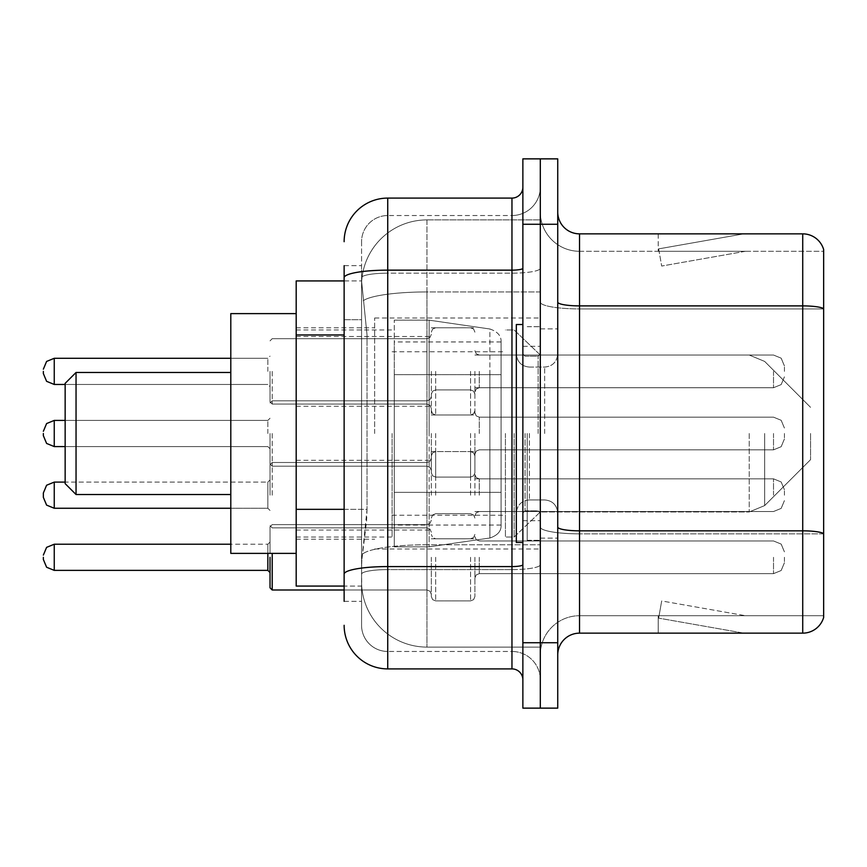 <?xml version="1.0" encoding="UTF-8"?>
<svg xmlns="http://www.w3.org/2000/svg" width="867" height="867" viewBox="0 0 867 867"><rect width="100%" height="100%" fill="white"/><g stroke="black" fill="none" stroke-linecap="round" stroke-linejoin="round"><path stroke-width="0.65" stroke-dasharray="4.33 3.25" d="M540.304 433.5L540.304 317.983L540.304 433.5M374.652 433.5L374.652 317.983L374.652 433.5M431.322 371.379L431.322 414.979L431.322 371.379M296.189 371.379L296.189 336.504L296.189 371.379M431.322 495.187L431.322 451.588L431.322 495.187M296.189 495.187L296.189 460.312L296.189 495.187M474.91 371.379L474.91 414.979L474.91 371.379M474.91 495.187L474.91 451.588L474.91 495.187M540.304 495.187L540.304 478.833L540.304 495.187M344.134 509.33L367.034 509.33L366.611 520.688L361.842 559.919L367.034 509.33L367.034 334.965L367.034 509.33L296.189 509.33L296.189 586.07L361.723 586.07L361.572 581.714A65.393 65.393 0 0 0 426.965 647.096L540.304 647.096L540.304 544.779L540.304 647.096L426.965 647.096L426.965 544.779L426.965 647.096A65.393 65.393 0 0 1 361.572 581.714L361.572 568.416L361.723 586.07L344.134 586.07M361.842 559.919L361.572 568.416L361.842 559.919M296.189 433.5L296.189 553.374L296.189 433.5M426.965 219.904L540.304 219.904L540.304 291.941L540.304 219.904L426.965 219.904A65.393 65.393 0 0 0 361.669 281.818L367.034 334.965L361.669 281.818A65.393 65.393 0 0 1 426.965 219.904L426.965 291.941L540.304 291.941L540.304 544.779L540.304 291.941L426.965 291.941L426.965 219.904A65.393 65.393 0 0 0 361.669 281.818M540.304 371.379L540.304 387.733L540.304 371.379M344.134 319.706L361.572 319.706L361.572 524.589L361.572 265.67L361.572 319.706L344.134 319.706L344.134 524.589L344.134 280.93L361.723 280.93L296.189 280.93L296.189 509.33M344.134 601.33L361.572 601.33L344.134 601.33L344.134 524.589L361.572 524.589L361.572 601.33L361.572 524.589L344.134 524.589M344.134 625.302A43.588 43.588 0 0 0 387.733 668.901L387.733 651.464A26.151 26.151 0 0 1 361.572 625.302L361.572 277.722L361.572 625.302A26.151 26.151 0 0 0 387.733 651.464L511.963 651.464L511.963 581.714L511.963 668.901A10.903 10.903 0 0 1 522.866 679.793L522.866 187.207L522.866 679.793M540.304 581.714L540.304 268.25L540.304 581.714M522.866 433.5L522.866 542.482L522.866 433.5M522.866 224.26L522.866 158.867L540.304 158.867L540.304 224.26L540.304 158.867L557.741 158.867L557.741 224.26L540.304 224.26L540.304 642.74L540.304 224.26L522.866 224.26L522.866 642.74L540.304 642.74L540.304 708.133L540.304 642.74L557.741 642.74L557.741 224.26M557.741 642.74L557.741 708.133L522.866 708.133L522.866 642.74M540.304 187.207L540.304 268.25L540.304 187.207A28.34 28.34 0 0 1 511.963 215.536A28.34 28.34 0 0 0 540.304 187.207A28.34 28.34 0 0 1 511.963 215.536L511.963 651.464L387.733 651.464L387.733 569.597L511.963 569.597A28.34 4.92 0 0 0 540.304 564.677A28.34 4.92 0 0 1 511.963 569.597L511.963 215.536L387.733 215.536L511.963 215.536M344.134 265.67L361.572 265.67L344.134 265.67L344.134 574.149A43.588 7.565 180 0 1 387.733 566.574L387.733 198.099A43.588 43.588 0 0 0 344.134 241.698A43.588 43.588 0 0 1 387.733 198.099L511.963 198.099A10.903 10.903 0 0 0 522.866 187.207A10.903 10.903 0 0 1 511.963 198.099L511.963 581.714L511.963 569.597L387.733 569.597L387.733 215.536L387.733 273.17L511.963 273.17A28.34 4.92 0 0 0 540.304 268.25A28.34 4.92 0 0 1 511.963 273.17L387.733 273.17L387.733 581.714L387.733 566.574L511.963 566.574A10.903 1.897 0 0 0 522.866 564.677M387.733 668.901L511.963 668.901M344.134 574.149L344.134 581.714M361.572 241.698L361.572 277.722L361.572 241.698A26.151 26.151 0 0 1 387.733 215.536A26.151 26.151 0 0 0 361.572 241.698A26.151 26.151 0 0 1 387.733 215.536M540.304 679.793A28.34 28.34 0 0 0 511.963 651.464A28.34 28.34 0 0 1 540.304 679.793A28.34 28.34 0 0 0 511.963 651.464M557.741 433.5L557.741 328.875L557.741 433.5M527.223 433.5L527.223 540.304L527.223 433.5M540.304 545.972L540.304 302.106L540.304 545.972M823.65 545.972L823.65 249.544A21.794 21.794 0 0 0 802.723 233.852L802.723 633.148A21.794 21.794 0 0 0 823.65 617.456L823.65 545.972L823.65 615.711L579.535 615.711L579.535 233.852A21.794 21.794 0 0 1 557.741 212.047L557.741 302.106L557.741 212.047M557.741 654.953L557.741 302.106L557.741 654.953A21.794 21.794 0 0 1 579.535 633.148L579.535 545.972L579.535 615.711L823.65 615.711L823.65 308.923L579.535 308.923L579.535 533.855A39.232 6.817 0 0 1 540.304 527.038A39.232 6.817 0 0 0 579.535 533.855L579.535 251.289A39.232 39.232 0 0 1 540.304 212.047L540.304 302.106L540.304 212.047A39.232 39.232 0 0 0 579.535 251.289L579.535 308.923A39.232 6.817 0 0 1 540.304 302.106A39.232 6.817 0 0 0 579.535 308.923L823.65 308.923M742.369 632.888A17.438 17.438 0 0 0 745.403 633.148L658.216 633.148L745.403 633.148A17.438 17.438 0 0 1 742.369 632.888A17.438 17.438 0 0 0 745.403 633.148A17.438 17.438 0 0 1 742.369 632.888A17.438 17.438 0 0 0 745.403 633.148A17.438 17.438 0 0 1 742.369 632.888A17.438 17.438 0 0 0 745.403 633.148A17.438 17.438 0 0 1 742.369 632.888A17.438 17.438 0 0 0 745.403 633.148A17.438 17.438 0 0 1 742.369 632.888A17.438 17.438 0 0 0 745.403 633.148A17.438 17.438 0 0 1 742.369 632.888A17.438 17.438 0 0 0 745.403 633.148A17.438 17.438 0 0 1 742.369 632.888A17.438 17.438 0 0 0 745.403 633.148A17.438 17.438 0 0 1 742.369 632.888A17.438 17.438 0 0 0 745.403 633.148A17.438 17.438 0 0 1 742.369 632.888L658.66 618.128L742.369 632.888M658.216 615.711L658.216 633.148L658.216 615.711L659.083 615.711L658.66 618.128L659.083 615.711L658.216 615.711L658.216 633.148L658.216 615.711L659.083 615.711L658.66 618.128L659.083 615.711L658.216 615.711L658.216 633.148L658.216 615.711L659.083 615.711L658.66 618.128L659.083 615.711L658.216 615.711L658.216 633.148L658.216 615.711L659.083 615.711L658.66 618.128L659.083 615.711L658.216 615.711L658.216 633.148L658.216 615.711L659.083 615.711L658.66 618.128L659.083 615.711L658.216 615.711L658.216 633.148L658.216 615.711L659.083 615.711L658.66 618.128L659.083 615.711L658.216 615.711L658.216 633.148L658.216 615.711L659.083 615.711L658.66 618.128L659.083 615.711L658.216 615.711L658.216 633.148L658.216 615.711L659.083 615.711L658.66 618.128L659.083 615.711L658.216 615.711L658.216 633.148L658.216 615.711L659.083 615.711L658.66 618.128L659.083 615.711L658.216 615.711M802.723 633.148L579.535 633.148M823.65 249.544A21.794 21.794 0 0 0 802.723 233.852L579.535 233.852M745.403 233.852L658.216 233.852L745.403 233.852A17.438 17.438 0 0 0 742.369 234.112A17.438 17.438 0 0 1 745.403 233.852A17.438 17.438 0 0 0 742.369 234.112A17.438 17.438 0 0 1 745.403 233.852A17.438 17.438 0 0 0 742.369 234.112A17.438 17.438 0 0 1 745.403 233.852A17.438 17.438 0 0 0 742.369 234.112A17.438 17.438 0 0 1 745.403 233.852A17.438 17.438 0 0 0 742.369 234.112A17.438 17.438 0 0 1 745.403 233.852A17.438 17.438 0 0 0 742.369 234.112A17.438 17.438 0 0 1 745.403 233.852A17.438 17.438 0 0 0 742.369 234.112A17.438 17.438 0 0 1 745.403 233.852A17.438 17.438 0 0 0 742.369 234.112A17.438 17.438 0 0 1 745.403 233.852A17.438 17.438 0 0 0 742.369 234.112A17.438 17.438 0 0 1 745.403 233.852M579.535 251.289L823.65 251.289L823.65 308.619L823.65 251.289L579.535 251.289A39.232 39.232 0 0 1 540.304 212.047M745.403 615.711L659.083 615.711L745.403 615.711L659.083 615.711L745.403 615.711L659.083 615.711L745.403 615.711L659.083 615.711L745.403 615.711L659.083 615.711L745.403 615.711L659.083 615.711L745.403 615.711L659.083 615.711L745.403 615.711L659.083 615.711L745.403 615.711L659.083 615.711L745.403 615.711L661.684 600.95L659.083 615.711L661.684 600.95L659.083 615.711L661.684 600.95L659.083 615.711L661.684 600.95L659.083 615.711L661.684 600.95L659.083 615.711L661.684 600.95L659.083 615.711L661.684 600.95L659.083 615.711L661.684 600.95L659.083 615.711L661.684 600.95L659.083 615.711L661.684 600.95L745.403 615.711M659.083 251.289L658.216 251.289L659.083 251.289L658.216 251.289L659.083 251.289L658.216 251.289L659.083 251.289L658.216 251.289L659.083 251.289L658.216 251.289L659.083 251.289L658.216 251.289L659.083 251.289L658.216 251.289L659.083 251.289L658.216 251.289L659.083 251.289L658.216 251.289L659.083 251.289L658.66 248.872L742.369 234.112L658.66 248.872L659.083 251.289L658.66 248.872L742.369 234.112L658.66 248.872L659.083 251.289L658.66 248.872L742.369 234.112L658.66 248.872L659.083 251.289L658.66 248.872L742.369 234.112L658.66 248.872L659.083 251.289L658.66 248.872L742.369 234.112L658.66 248.872L659.083 251.289L658.66 248.872L742.369 234.112L658.66 248.872L659.083 251.289L658.66 248.872L742.369 234.112L658.66 248.872L659.083 251.289L658.66 248.872L742.369 234.112L658.66 248.872L659.083 251.289L658.66 248.872L742.369 234.112L658.66 248.872L659.083 251.289L745.403 251.289L659.083 251.289L745.403 251.289L659.083 251.289L745.403 251.289L659.083 251.289L745.403 251.289L659.083 251.289L745.403 251.289L659.083 251.289L745.403 251.289L659.083 251.289L745.403 251.289L659.083 251.289L745.403 251.289L659.083 251.289L745.403 251.289L659.083 251.289L661.684 266.05L659.083 251.289M540.304 654.953A39.232 39.232 0 0 1 579.535 615.711A39.232 39.232 0 0 0 540.304 654.953A39.232 39.232 0 0 1 579.535 615.711M658.216 233.852L658.216 251.289L658.216 233.852M745.403 251.289L661.684 266.05L745.403 251.289M522.866 542.482L516.32 542.482L516.32 324.518L516.32 513.015L516.32 324.518L522.866 324.518M65.144 433.5L65.144 483.634L65.144 383.366L65.144 483.634L65.144 383.366L65.144 433.5L65.144 383.366L76.047 372.474L76.047 494.526L76.047 372.474L76.047 494.526L76.047 372.474L230.795 372.474L230.795 553.374L230.795 313.626L230.795 553.374L230.795 313.626L230.795 494.526L230.795 372.474L76.047 372.474L76.047 494.526L230.795 494.526L76.047 494.526L65.144 483.634L65.144 433.5M810.569 433.5L810.569 459.651L810.569 433.5M514.142 433.5L514.142 537.031L514.142 433.5M505.428 433.5L505.428 537.031L505.428 433.5M392.09 433.5L392.09 537.031L392.09 433.5M501.072 492.348L501.072 341.956L501.072 374.652L394.268 374.652L394.268 546.839L394.268 492.348L501.072 492.348L501.072 525.044L501.072 341.956L501.072 374.652L394.268 374.652L394.268 525.044L394.268 492.348L501.072 492.348L501.072 525.044L501.072 341.956L501.072 374.652L394.268 374.652L394.268 546.839L394.268 492.348L501.072 492.348L501.072 525.066L501.072 341.934L501.072 374.652L394.268 374.652L394.268 525.044L394.268 492.348L429.143 492.348L429.143 320.161L429.143 374.652L394.268 374.652L394.268 320.161L394.268 546.839L394.268 492.348L501.072 492.348L501.072 525.066C501.419 531.027 497.68 535.34 489.877 538.006L489.877 492.348L501.072 492.348L501.072 525.066L501.072 341.934C501.419 335.973 497.68 331.66 489.877 328.994L489.877 538.006L489.877 492.348L501.072 492.348M429.143 433.5L429.143 320.161L429.143 433.5M429.143 492.348L489.877 492.348L429.143 492.348L429.143 546.839L429.143 492.348L394.268 492.348L394.268 525.044L394.268 341.956L394.268 374.652L501.072 374.652L429.143 374.652M230.795 553.374L296.189 553.374L230.795 553.374L230.795 313.626L296.189 313.626L230.795 313.626M270.027 495.187L270.027 464.669L270.027 495.187M54.253 482.106L54.253 508.257L54.253 495.187L54.253 508.257L46.601 505.125L43.35 497.365L43.35 493.009L43.35 497.365L43.35 493.009L43.35 497.365L43.35 493.009L46.601 485.238L54.253 482.106L54.253 508.257L54.253 482.106L54.253 508.257L54.253 482.106L54.253 508.257L54.253 482.106L54.253 508.257L54.253 482.106L267.849 482.106L267.849 508.257L267.849 482.106L267.849 508.257L267.849 482.106L267.849 508.257L267.849 482.106L267.849 508.257L267.849 482.106L267.849 508.257L267.849 482.106L267.849 508.257L267.849 482.106L270.027 479.928L267.849 482.106L270.027 479.928L267.849 482.106L270.027 479.928L267.849 482.106L65.144 482.106M784.418 495.187L784.418 489.736L784.418 495.187M270.027 557.297L270.027 587.815M43.35 557.297L43.35 559.486L43.35 557.297M474.91 557.297L474.91 596.539L474.91 557.297M431.322 557.297L431.322 596.539L431.322 557.297M784.418 557.297L784.418 562.748L784.418 557.297M270.027 553.374L270.027 526.789L270.027 553.374M270.027 371.379L270.027 401.898L270.027 371.379M43.35 371.379L43.35 373.558L43.35 371.379M784.418 371.379L784.418 365.928L784.418 371.379M270.027 433.5L270.027 464.018L270.027 433.5M43.35 433.5L43.35 435.678L43.35 433.5M474.91 433.5L474.91 472.732L474.91 433.5M431.322 433.5L431.322 472.732L431.322 433.5M784.418 433.5L784.418 438.951L784.418 433.5M489.877 374.652L489.877 538.006C497.68 535.34 501.419 531.027 501.072 525.066L501.072 341.934C501.419 335.973 497.68 331.66 489.877 328.994L489.877 492.348M426.965 544.779A65.393 11.358 180 0 0 362.363 554.381A65.393 11.358 180 0 1 426.965 544.779L540.304 544.779L426.965 544.779L426.965 291.941L426.965 544.779M363.284 300.719A65.393 11.358 180 0 1 426.965 291.941A65.393 11.358 180 0 0 363.284 300.719M361.572 581.714A65.393 65.393 0 0 0 426.965 647.096M344.134 334.965L296.189 334.965M344.134 277.722A43.588 7.565 180 0 1 387.733 270.146L511.963 270.146A10.903 1.897 -0 0 0 522.866 268.25M387.733 273.17A26.151 4.541 180 0 0 361.572 277.722A26.151 4.541 180 0 1 387.733 273.17M387.733 569.597A26.151 4.541 180 0 0 361.572 574.149A26.151 4.541 180 0 1 387.733 569.597M387.733 651.464A26.151 26.151 0 0 1 361.572 625.302M823.65 533.552A21.794 3.782 180 0 0 802.723 530.832L579.535 530.832A21.794 3.782 0 0 1 557.741 527.038M557.741 302.106A21.794 3.782 0 0 0 579.535 305.888L802.723 305.888A21.794 3.782 180 0 1 823.65 308.619M823.65 533.855L579.535 533.855L823.65 533.855M538.125 433.5L538.125 356.164L538.125 433.5M525.044 433.5L525.044 510.836L525.044 433.5M529.401 433.5L529.401 499.934L529.401 433.5M544.66 433.5L544.66 367.066L544.66 433.5M764.651 433.5L764.651 505.58L764.651 433.5M749.229 433.5L749.229 511.963L749.229 433.5M272.205 495.187L272.205 462.49L272.205 495.187M479.267 495.187L479.267 478.833L479.267 495.187M470.553 495.187L470.553 451.588L470.553 495.187M435.678 495.187L435.678 451.588L435.678 495.187M426.965 495.187L426.965 462.49L426.965 495.187M773.516 495.187L773.516 478.833L773.516 495.187M272.205 589.993L426.965 589.993L272.205 589.993L426.965 589.993L426.965 524.611L426.965 589.993L426.965 524.611L426.965 589.993L426.965 524.611L426.965 589.993L426.965 524.611L426.965 589.993L426.965 557.297L426.965 589.993L272.205 589.993L272.205 553.374M267.849 557.297L267.849 570.378L267.849 544.227L267.849 570.378L267.849 544.227L267.849 570.378L267.849 544.227L267.849 570.378L267.849 544.227L267.849 570.378L270.027 572.556L267.849 570.378L270.027 572.556L267.849 570.378L54.253 570.378L54.253 544.227L54.253 570.378L54.253 544.227L54.253 570.378L54.253 544.227L54.253 570.378L54.253 544.227L54.253 570.378L54.253 544.227L267.849 544.227L267.849 557.297M479.267 557.297L479.267 573.651L479.267 557.297M470.553 557.297L470.553 600.896L470.553 557.297M435.678 557.297L435.678 600.896L435.678 557.297M773.516 557.297L773.516 573.651L773.516 557.297M267.849 553.374L267.849 544.227L270.027 542.048M426.965 557.297L426.965 524.611L426.965 557.297M272.205 371.379L272.205 404.076L272.205 371.379M267.849 371.379L267.849 358.299L267.849 371.379M54.253 384.46L267.849 384.46L54.253 384.46L46.601 381.328L43.35 373.558L46.601 381.328L54.253 384.46L267.849 384.46L54.253 384.46L46.601 381.328L43.35 373.558L46.601 381.328L54.253 384.46L267.849 384.46L54.253 384.46L46.601 381.328L43.35 373.558L46.601 381.328L54.253 384.46L54.253 358.299L54.253 384.46L54.253 358.299L54.253 384.46L54.253 358.299L54.253 384.46L54.253 358.299L54.253 384.46L54.253 358.299L54.253 384.46L54.253 358.299L54.253 371.379L54.253 358.299L267.849 358.299L270.027 356.12M479.267 371.379L479.267 387.733L479.267 371.379M470.553 371.379L470.553 414.979L470.553 371.379M435.678 371.379L435.678 414.979L435.678 371.379M426.965 371.379L426.965 338.683L426.965 371.379M773.516 371.379L773.516 387.733L773.516 371.379M272.205 433.5L272.205 466.197L272.205 433.5M267.849 433.5L267.849 420.419L267.849 433.5M43.35 435.678L46.601 443.449L54.253 446.581L267.849 446.581L54.253 446.581L46.601 443.449L43.35 435.678L46.601 443.449L54.253 446.581L54.253 420.419L54.253 446.581L54.253 420.419L54.253 446.581L54.253 420.419L54.253 433.5L54.253 420.419L267.849 420.419L270.027 418.241L267.849 420.419L270.027 418.241L267.849 420.419L54.253 420.419L46.601 423.551L43.35 431.322L46.601 423.551L54.253 420.419L267.849 420.419L65.144 420.419M479.267 433.5L479.267 417.157L479.267 433.5M470.553 433.5L470.553 477.088L470.553 433.5M435.678 433.5L435.678 477.088L435.678 433.5M426.965 433.5L426.965 400.803L426.965 433.5M773.516 433.5L773.516 449.843L773.516 433.5M374.652 317.983L540.304 317.983M296.189 336.504L431.322 336.504M296.189 460.312L431.322 460.312M431.322 327.791L474.91 327.791M431.322 451.588L474.91 451.588M474.91 355.037L540.304 355.037L474.91 355.037L540.304 355.037L474.91 355.037L540.304 355.037L474.91 355.037L540.304 355.037L474.91 355.037L540.304 355.037L474.91 355.037L540.304 355.037L514.142 329.969L505.428 329.969L514.142 329.969L540.304 355.037L749.229 355.037L764.651 361.42L810.569 407.349L764.651 361.42L749.229 355.037L764.651 361.42L810.569 407.349M474.91 478.833L540.304 478.833M296.189 327.791L374.652 327.791M296.189 539.209L374.652 539.209M474.91 511.53L540.304 511.53M474.91 387.733L540.304 387.733M431.322 538.775L474.91 538.775M431.322 414.979L474.91 414.979M296.189 530.051L431.322 530.051M296.189 406.255L431.322 406.255M374.652 549.017L540.304 549.017M522.866 346.312L540.304 346.312L522.866 346.312M522.866 520.688L540.304 520.688L522.866 520.688M540.304 328.875L557.741 328.875L540.304 328.875M527.223 540.304L540.304 540.304L527.223 540.304M527.223 326.696L540.304 326.696L527.223 326.696M540.304 538.125L557.741 538.125L540.304 538.125M538.125 356.164L540.304 353.985L538.125 356.164L525.044 356.164L522.866 353.985L525.044 356.164L538.125 356.164M525.044 510.836L538.125 510.836L540.304 513.015L538.125 510.836L525.044 510.836L522.866 513.015L525.044 510.836M529.401 499.934C521.533 500.638 517.176 504.995 516.32 513.015C517.176 504.995 521.533 500.638 529.401 499.934L544.66 499.934C552.528 500.638 556.885 504.995 557.741 513.015C556.885 504.995 552.528 500.638 544.66 499.934L529.401 499.934M529.401 367.066L544.66 367.066C552.528 366.362 556.885 362.005 557.741 353.985C556.885 362.005 552.528 366.362 544.66 367.066L529.401 367.066C521.533 366.362 517.176 362.005 516.32 353.985C517.176 362.005 521.533 366.362 529.401 367.066M810.569 459.651L764.651 505.58L749.229 511.963L764.651 505.58L810.569 459.651L764.651 505.58L749.229 511.963L540.304 511.963L514.142 537.031L505.428 537.031L514.142 537.031L540.304 511.963L749.229 511.963L540.304 511.963L514.142 537.031L505.428 537.031M392.09 515.236L505.428 515.236M296.189 537.031L392.09 537.031M296.189 329.969L392.09 329.969M392.09 351.764L505.428 351.764M394.268 320.161L429.143 320.161L489.877 328.994L429.143 320.161L394.268 320.161L429.143 320.161L489.877 328.994C497.68 331.66 501.419 335.973 501.072 341.934M501.072 341.956L394.268 341.956M501.072 525.044L394.268 525.044M394.268 546.839L429.143 546.839L489.877 538.006L429.143 546.839L394.268 546.839L429.143 546.839L489.877 538.006C497.68 535.34 501.419 531.027 501.072 525.066M65.144 483.634L76.047 494.526M540.304 355.037L749.229 355.037L540.304 355.037L514.142 329.969L505.428 329.969M65.144 383.366L76.047 372.474M272.205 462.49L270.027 464.669L272.205 462.49L426.965 462.49L430.021 461.233L431.322 458.134L430.021 461.233L426.965 462.49L430.021 461.233L431.322 458.134L430.021 461.233L426.965 462.49L430.021 461.233L431.322 458.134L430.021 461.233L426.965 462.49L272.205 462.49L270.027 464.669L272.205 462.49L426.965 462.49L272.205 462.49L270.027 464.669L272.205 462.49L426.965 462.49L272.205 462.49M230.795 508.257L267.849 508.257L270.027 510.435L267.849 508.257L270.027 510.435L267.849 508.257L270.027 510.435L267.849 508.257L54.253 508.257M479.267 511.53L476.211 512.787L474.91 515.887L476.211 512.787L479.267 511.53L773.516 511.53L781.167 508.398L784.418 500.627L781.167 508.398L773.516 511.53L781.167 508.398L784.418 500.627L781.167 508.398L773.516 511.53L781.167 508.398L784.418 500.627L781.167 508.398L773.516 511.53L479.267 511.53L476.211 512.787L474.91 515.887L476.211 512.787L479.267 511.53L773.516 511.53L479.267 511.53L476.211 512.787L474.91 515.887L476.211 512.787L479.267 511.53L773.516 511.53L479.267 511.53M470.553 451.588L473.61 452.845L474.91 455.955L473.61 452.845L470.553 451.588L473.61 452.845L474.91 455.955L473.61 452.845L470.553 451.588L473.61 452.845L474.91 455.955L473.61 452.845L470.553 451.588L435.678 451.588L432.622 452.845L431.322 455.955L432.622 452.845L435.678 451.588L470.553 451.588L435.678 451.588L432.622 452.845L431.322 455.955L432.622 452.845L435.678 451.588L470.553 451.588L435.678 451.588L432.622 452.845L431.322 455.955L432.622 452.845L435.678 451.588L470.553 451.588M426.965 527.873L430.021 529.13L431.322 532.24L430.021 529.13L426.965 527.873L430.021 529.13L431.322 532.24L430.021 529.13L426.965 527.873L430.021 529.13L431.322 532.24L430.021 529.13L426.965 527.873L272.205 527.873L270.027 525.695L272.205 527.873L426.965 527.873L272.205 527.873L270.027 525.695L272.205 527.873L426.965 527.873L272.205 527.873L270.027 525.695L272.205 527.873L426.965 527.873M773.516 478.833L781.167 481.965L784.418 489.736L781.167 481.965L773.516 478.833L781.167 481.965L784.418 489.736L781.167 481.965L773.516 478.833L781.167 481.965L784.418 489.736L781.167 481.965L773.516 478.833L479.267 478.833L476.211 477.587L474.91 474.477L476.211 477.587L479.267 478.833L773.516 478.833L479.267 478.833L476.211 477.587L474.91 474.477L476.211 477.587L479.267 478.833L773.516 478.833L479.267 478.833L476.211 477.587L474.91 474.477L476.211 477.587L479.267 478.833L773.516 478.833M435.678 538.775L470.553 538.775L473.61 537.518L474.91 534.419L473.61 537.518L470.553 538.775L473.61 537.518L474.91 534.419L473.61 537.518L470.553 538.775L473.61 537.518L474.91 534.419L473.61 537.518L470.553 538.775L435.678 538.775L432.622 537.518L431.322 534.419L432.622 537.518L435.678 538.775L470.553 538.775L435.678 538.775L432.622 537.518L431.322 534.419L432.622 537.518L435.678 538.775L470.553 538.775L435.678 538.775L432.622 537.518L431.322 534.419L432.622 537.518L435.678 538.775M270.027 526.789L272.205 524.611L426.965 524.611L272.205 524.611L270.027 526.789L272.205 524.611L426.965 524.611L272.205 524.611L270.027 526.789L272.205 524.611L426.965 524.611L430.021 523.354L431.322 520.243L430.021 523.354L426.965 524.611L430.021 523.354L431.322 520.243L430.021 523.354L426.965 524.611L430.021 523.354L431.322 520.243M474.91 578.007L476.211 574.897L479.267 573.651L773.516 573.651L479.267 573.651L476.211 574.897L474.91 578.007L476.211 574.897L479.267 573.651L773.516 573.651L479.267 573.651L476.211 574.897L474.91 578.007L476.211 574.897L479.267 573.651L773.516 573.651L781.167 570.519L784.418 562.748L781.167 570.519L773.516 573.651L781.167 570.519L784.418 562.748L781.167 570.519L773.516 573.651L781.167 570.519L784.418 562.748M431.322 518.065L432.622 514.965L435.678 513.708L470.553 513.708L435.678 513.708L432.622 514.965L431.322 518.065L432.622 514.965L435.678 513.708L470.553 513.708L435.678 513.708L432.622 514.965L431.322 518.065L432.622 514.965L435.678 513.708L470.553 513.708L473.61 514.965L474.91 518.065L473.61 514.965L470.553 513.708L473.61 514.965L474.91 518.065L473.61 514.965L470.553 513.708L473.61 514.965L474.91 518.065M344.134 589.993L426.965 589.993L430.021 591.251L431.322 594.35L430.021 591.251L426.965 589.993L430.021 591.251L431.322 594.35L430.021 591.251L426.965 589.993L430.021 591.251L431.322 594.35M474.91 536.597L476.211 539.697L479.267 540.954L773.516 540.954L479.267 540.954L476.211 539.697L474.91 536.597L476.211 539.697L479.267 540.954L773.516 540.954L479.267 540.954L476.211 539.697L474.91 536.597L476.211 539.697L479.267 540.954L773.516 540.954L781.167 544.086L784.418 551.856L781.167 544.086L773.516 540.954L781.167 544.086L784.418 551.856L781.167 544.086L773.516 540.954L781.167 544.086L784.418 551.856M431.322 596.539L432.622 599.639L435.678 600.896L470.553 600.896L435.678 600.896L432.622 599.639L431.322 596.539L432.622 599.639L435.678 600.896L470.553 600.896L435.678 600.896L432.622 599.639L431.322 596.539L432.622 599.639L435.678 600.896L470.553 600.896L473.61 599.639L474.91 596.539L473.61 599.639L470.553 600.896L473.61 599.639L474.91 596.539L473.61 599.639L470.553 600.896L473.61 599.639L474.91 596.539M54.253 544.227L230.795 544.227M54.253 570.378L267.849 570.378M270.027 401.898L272.205 404.076L426.965 404.076L272.205 404.076L270.027 401.898L272.205 404.076L426.965 404.076L272.205 404.076L270.027 401.898L272.205 404.076L426.965 404.076L272.205 404.076L270.027 401.898L272.205 404.076L426.965 404.076L430.021 405.333L431.322 408.433L430.021 405.333L426.965 404.076L430.021 405.333L431.322 408.433L430.021 405.333L426.965 404.076L430.021 405.333L431.322 408.433L430.021 405.333L426.965 404.076L430.021 405.333L431.322 408.433M474.91 350.68L476.211 353.779L479.267 355.037L773.516 355.037L479.267 355.037L476.211 353.779L474.91 350.68L476.211 353.779L479.267 355.037L773.516 355.037L479.267 355.037L476.211 353.779L474.91 350.68L476.211 353.779L479.267 355.037L773.516 355.037L479.267 355.037L476.211 353.779L474.91 350.68L476.211 353.779L479.267 355.037L773.516 355.037L781.167 358.169L784.418 365.928L781.167 358.169L773.516 355.037L781.167 358.169L784.418 365.928L781.167 358.169L773.516 355.037L781.167 358.169L784.418 365.928L781.167 358.169L773.516 355.037L781.167 358.169L784.418 365.928M431.322 410.611L432.622 413.722L435.678 414.979L470.553 414.979L435.678 414.979L432.622 413.722L431.322 410.611L432.622 413.722L435.678 414.979L470.553 414.979L435.678 414.979L432.622 413.722L431.322 410.611L432.622 413.722L435.678 414.979L470.553 414.979L435.678 414.979L432.622 413.722L431.322 410.611L432.622 413.722L435.678 414.979L470.553 414.979L473.61 413.722L474.91 410.611L473.61 413.722L470.553 414.979L473.61 413.722L474.91 410.611L473.61 413.722L470.553 414.979L473.61 413.722L474.91 410.611L473.61 413.722L470.553 414.979L473.61 413.722L474.91 410.611M270.027 340.872L272.205 338.683L426.965 338.683L272.205 338.683L270.027 340.872L272.205 338.683L426.965 338.683L272.205 338.683L270.027 340.872L272.205 338.683L426.965 338.683L272.205 338.683L270.027 340.872L272.205 338.683L426.965 338.683L430.021 337.436L431.322 334.326L430.021 337.436L426.965 338.683L430.021 337.436L431.322 334.326L430.021 337.436L426.965 338.683L430.021 337.436L431.322 334.326L430.021 337.436L426.965 338.683L430.021 337.436L431.322 334.326M474.91 392.09L476.211 388.98L479.267 387.733L773.516 387.733L479.267 387.733L476.211 388.98L474.91 392.09L476.211 388.98L479.267 387.733L773.516 387.733L479.267 387.733L476.211 388.98L474.91 392.09L476.211 388.98L479.267 387.733L773.516 387.733L479.267 387.733L476.211 388.98L474.91 392.09L476.211 388.98L479.267 387.733L773.516 387.733L781.167 384.601L784.418 376.831L781.167 384.601L773.516 387.733L781.167 384.601L784.418 376.831L781.167 384.601L773.516 387.733L781.167 384.601L784.418 376.831L781.167 384.601L773.516 387.733L781.167 384.601L784.418 376.831M431.322 332.148L432.622 329.037L435.678 327.791L470.553 327.791L435.678 327.791L432.622 329.037L431.322 332.148L432.622 329.037L435.678 327.791L470.553 327.791L435.678 327.791L432.622 329.037L431.322 332.148L432.622 329.037L435.678 327.791L470.553 327.791L435.678 327.791L432.622 329.037L431.322 332.148L432.622 329.037L435.678 327.791L470.553 327.791L473.61 329.037L474.91 332.148L473.61 329.037L470.553 327.791L473.61 329.037L474.91 332.148L473.61 329.037L470.553 327.791L473.61 329.037L474.91 332.148L473.61 329.037L470.553 327.791L473.61 329.037L474.91 332.148M54.253 358.299L46.601 361.431L43.35 369.201L46.601 361.431L54.253 358.299L267.849 358.299L54.253 358.299L46.601 361.431L43.35 369.201L46.601 361.431L54.253 358.299L267.849 358.299L54.253 358.299L46.601 361.431L43.35 369.201L46.601 361.431L54.253 358.299L230.795 358.299M65.144 384.46L267.849 384.46L270.027 386.639M272.205 466.197L270.027 464.018L272.205 466.197L426.965 466.197L430.021 467.443L431.322 470.553L430.021 467.443L426.965 466.197L430.021 467.443L431.322 470.553L430.021 467.443L426.965 466.197L272.205 466.197L270.027 464.018L272.205 466.197L426.965 466.197L272.205 466.197M479.267 417.157L476.211 415.9L474.91 412.79L476.211 415.9L479.267 417.157L773.516 417.157L781.167 420.289L784.418 428.049L781.167 420.289L773.516 417.157L781.167 420.289L784.418 428.049L781.167 420.289L773.516 417.157L479.267 417.157L476.211 415.9L474.91 412.79L476.211 415.9L479.267 417.157L773.516 417.157L479.267 417.157M470.553 477.088L473.61 475.842L474.91 472.732L473.61 475.842L470.553 477.088L473.61 475.842L474.91 472.732L473.61 475.842L470.553 477.088L435.678 477.088L432.622 475.842L431.322 472.732L432.622 475.842L435.678 477.088L470.553 477.088L435.678 477.088L432.622 475.842L431.322 472.732L432.622 475.842L435.678 477.088L470.553 477.088M426.965 400.803L430.021 399.557L431.322 396.447L430.021 399.557L426.965 400.803L430.021 399.557L431.322 396.447L430.021 399.557L426.965 400.803L272.205 400.803L270.027 402.982L272.205 400.803L426.965 400.803L272.205 400.803L270.027 402.982L272.205 400.803L426.965 400.803M773.516 449.843L781.167 446.711L784.418 438.951L781.167 446.711L773.516 449.843L781.167 446.711L784.418 438.951L781.167 446.711L773.516 449.843L479.267 449.843L476.211 451.1L474.91 454.21L476.211 451.1L479.267 449.843L773.516 449.843L479.267 449.843L476.211 451.1L474.91 454.21L476.211 451.1L479.267 449.843L773.516 449.843M435.678 389.912L470.553 389.912L473.61 391.158L474.91 394.268L473.61 391.158L470.553 389.912L473.61 391.158L474.91 394.268L473.61 391.158L470.553 389.912L435.678 389.912L432.622 391.158L431.322 394.268L432.622 391.158L435.678 389.912L470.553 389.912L435.678 389.912L432.622 391.158L431.322 394.268L432.622 391.158L435.678 389.912M65.144 446.581L267.849 446.581L270.027 448.759L267.849 446.581L270.027 448.759L267.849 446.581L54.253 446.581M54.253 420.419L46.601 423.551L43.35 431.322"/><path stroke-width="1.3" d="M344.134 319.706L344.134 277.722L344.134 280.93L296.189 280.93L296.189 586.07L344.134 586.07M344.134 601.33L344.134 265.67M522.866 642.74L522.866 708.133L540.304 708.133L540.304 642.74L540.304 708.133L557.741 708.133L557.741 642.74L540.304 642.74L540.304 224.26L540.304 642.74L522.866 642.74L522.866 224.26L540.304 224.26L540.304 158.867L540.304 224.26L557.741 224.26L557.741 642.74M557.741 224.26L557.741 158.867L522.866 158.867L522.866 224.26M344.134 241.698A43.588 43.588 0 0 1 387.733 198.099L387.733 668.901L511.963 668.901L511.963 198.099A10.903 10.903 0 0 0 522.866 187.207M387.733 198.099L511.963 198.099M344.134 581.714L344.134 524.589M522.866 679.793A10.903 10.903 0 0 0 511.963 668.901M387.733 668.901A43.588 43.588 0 0 1 344.134 625.302M557.741 654.953A21.794 21.794 0 0 1 579.535 633.148L802.723 633.148L802.723 233.852L579.535 233.852A21.794 21.794 0 0 1 557.741 212.047A21.794 21.794 0 0 0 579.535 233.852L579.535 633.148M823.65 249.544A21.794 21.794 0 0 0 802.723 233.852A21.794 21.794 0 0 1 823.65 249.544L823.65 617.456A21.794 21.794 0 0 1 802.723 633.148M823.65 308.923L823.65 545.972M76.047 494.526L76.047 372.474L65.144 383.366L65.144 483.634L76.047 494.526L230.795 494.526M296.189 313.626L230.795 313.626L230.795 553.374L296.189 553.374M522.866 324.518L516.32 324.518L516.32 542.482L522.866 542.482M54.253 508.257L54.253 482.106L46.601 485.238L43.35 493.009L43.35 497.365L43.35 493.009L43.35 497.365L43.35 493.009L43.35 497.365L46.601 505.125L54.253 508.257L46.601 505.125L43.35 497.365L46.601 505.125L54.253 508.257L46.601 505.125L43.35 497.365L46.601 505.125L54.253 508.257L230.795 508.257M270.027 557.297L270.027 587.815L272.205 589.993L270.027 587.815L272.205 589.993L270.027 587.815L272.205 589.993L344.134 589.993M43.35 557.297L43.35 559.486L43.35 557.297M43.35 433.5L43.35 435.678L43.35 433.5M43.35 371.379L43.35 373.558L43.35 371.379M344.134 334.965L296.189 334.965M344.134 509.33L296.189 509.33M522.866 564.677A10.903 1.897 0 0 1 511.963 566.574L387.733 566.574A43.588 7.565 180 0 0 344.134 574.149M344.134 277.722A43.588 7.565 180 0 1 387.733 270.146L511.963 270.146A10.903 1.897 0 0 0 522.866 268.25M823.65 308.619A21.794 3.782 180 0 0 802.723 305.888L579.535 305.888A21.794 3.782 -0 0 1 557.741 302.106M823.65 533.552A21.794 3.782 180 0 0 802.723 530.832L579.535 530.832A21.794 3.782 0 0 1 557.741 527.038M272.205 553.374L272.205 589.993M43.35 555.118L46.601 547.359L54.253 544.227L46.601 547.359L43.35 555.118L46.601 547.359L54.253 544.227L46.601 547.359L43.35 555.118L46.601 547.359L54.253 544.227L54.253 570.378L267.849 570.378L267.849 553.374M65.144 420.419L54.253 420.419L54.253 446.581L46.601 443.449L43.35 435.678M230.795 358.299L54.253 358.299L54.253 384.46L46.601 381.328L43.35 373.558M76.047 372.474L230.795 372.474M54.253 482.106L46.601 485.238L43.35 493.009L46.601 485.238L54.253 482.106L46.601 485.238L43.35 493.009L46.601 485.238L54.253 482.106L65.144 482.106M54.253 570.378L46.601 567.246L43.35 559.486L46.601 567.246L54.253 570.378L46.601 567.246L43.35 559.486L46.601 567.246L54.253 570.378L46.601 567.246L43.35 559.486M267.849 570.378L270.027 572.556M54.253 544.227L230.795 544.227M54.253 446.581L65.144 446.581M54.253 420.419L46.601 423.551L43.35 431.322M54.253 384.46L65.144 384.46M54.253 358.299L46.601 361.431L43.35 369.201"/></g></svg>
